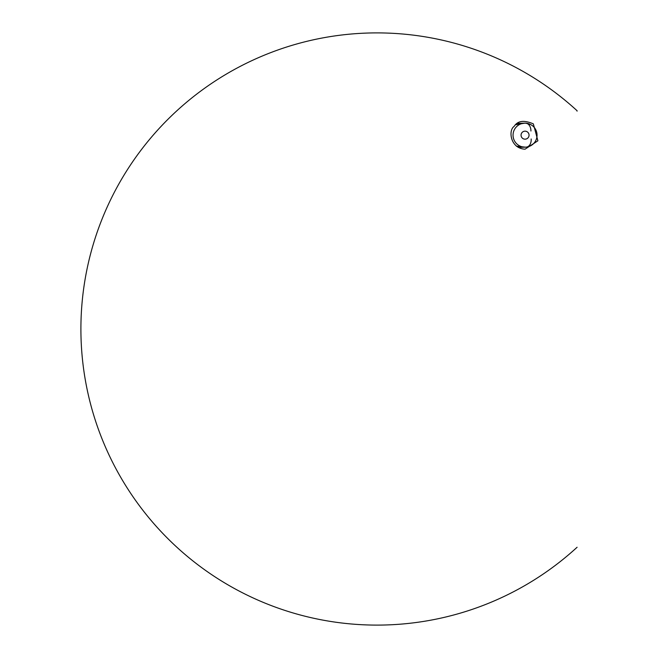 <?xml version="1.0" encoding="UTF-8"?>
<svg xmlns="http://www.w3.org/2000/svg" width="658" height="658" viewBox="0 0 658 658"><rect width="100%" height="100%" fill="white"/><g stroke="black" fill="none" stroke-linecap="round" stroke-linejoin="round"><path stroke-width="0.99" d="M533.342 123.877C524.039 119.888 517.632 120.735 514.128 126.41C508.124 130.194 510.287 148.535 525.051 149.177L537.89 140.796L533.342 123.877M577.066 110.717L577.066 111.161M526.433 147.096L526.441 147.088A8.003 5.651 83.4 0 1 525.75 147.112L526.433 147.096A8.003 5.651 83.4 0 0 531.17 138.978M515.716 124.732L524.697 123.169L517.484 123.383M518.216 147.384L525.405 147.17L516.357 146.15M530.932 131.008A8.003 5.651 93.2 0 0 525.726 123.186A8.003 5.651 93.2 0 0 525.043 123.202M525.051 147.17A12 12 0 0 1 513.051 135.351A12 12 0 0 1 524.697 123.169A12 12 0 0 1 537.051 134.989A12 12 0 0 1 525.051 147.17A12 12 0 0 1 513.051 135.351A12 12 0 0 1 524.697 123.169A12 12 0 0 1 537.051 134.989A12 12 0 0 1 525.051 147.17M525.051 139.167A3.997 3.997 0 0 0 528.514 133.171A3.997 3.997 0 0 0 521.588 133.171A3.997 3.997 0 0 0 525.051 139.167M577.099 110.741A296.1 296.1 0 0 0 80.901 329A296.1 296.1 0 0 0 577.099 547.259M530.858 124.675L525.726 123.186"/></g></svg>

